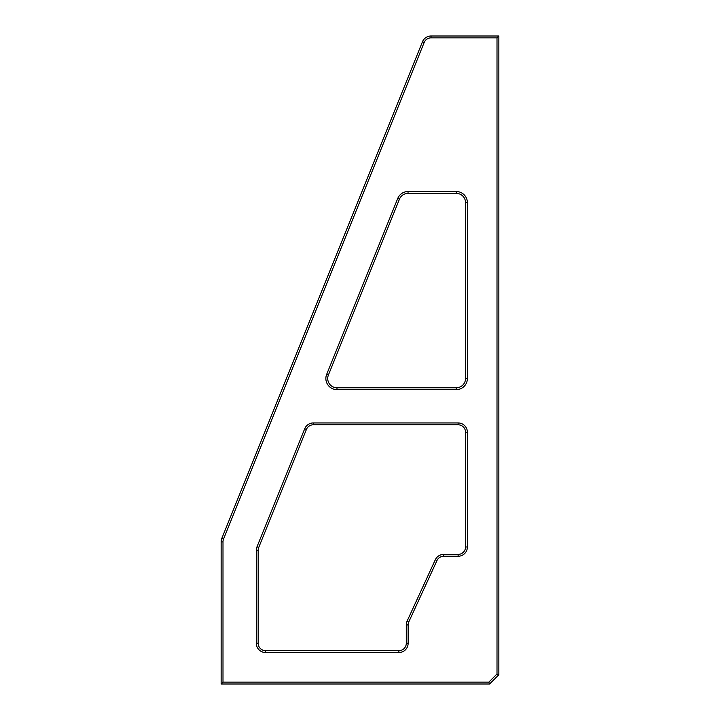 <?xml version="1.0" encoding="UTF-8"?>
<svg xmlns="http://www.w3.org/2000/svg" width="720" height="720" viewBox="0 0 720 720"><rect width="100%" height="100%" fill="white"/><g stroke="black" fill="none" stroke-linecap="round" stroke-linejoin="round"><path stroke-width="1.08" d="M221.139 684L221.139 541.872A9.261 9.261 0 0 1 221.814 538.398L422.46 41.787A9.261 9.261 0 0 1 431.046 36L498.861 36L498.861 674.739L489.6 684L221.139 684L222.993 682.146L488.835 682.146L489.6 684M256.32 550.287L258.174 550.287L258.174 643.266A7.407 7.407 0 0 0 265.581 650.673L398.88 650.673A7.407 7.407 0 0 0 406.287 643.266L406.287 624.924A9.261 9.261 0 0 1 407.133 621.063L435.285 559.791A9.261 9.261 0 0 1 443.691 554.4L458.127 554.4A7.407 7.407 0 0 0 465.534 546.993L465.534 432.207A7.407 7.407 0 0 0 458.127 424.8L313.281 424.8A7.407 7.407 0 0 0 306.414 429.435L258.714 547.515A7.407 7.407 0 0 0 258.174 550.287A7.407 7.407 0 0 1 258.714 547.515A7.407 7.407 0 0 0 258.174 550.287A7.407 7.407 0 0 1 258.714 547.515L256.995 546.813L304.704 428.742A9.261 9.261 0 0 1 313.281 422.946L458.127 422.946A9.261 9.261 0 0 1 467.379 432.207L467.379 546.993A9.261 9.261 0 0 1 458.127 556.254L443.691 556.254A7.407 7.407 0 0 0 436.968 560.565L408.816 621.837A7.407 7.407 0 0 0 408.141 624.924L408.141 643.266A9.261 9.261 0 0 1 398.88 652.527L265.581 652.527A9.261 9.261 0 0 1 256.32 643.266L256.32 550.287A9.261 9.261 0 0 1 256.995 546.813M465.534 378.513L465.534 202.626A9.261 9.261 0 0 0 456.273 193.374L408.033 193.374A9.261 9.261 0 0 0 399.456 199.161L328.392 375.048A9.261 9.261 0 0 0 327.717 378.513A9.261 9.261 0 0 1 328.392 375.048A9.261 9.261 0 0 0 336.978 387.774L456.273 387.774A9.261 9.261 0 0 0 465.534 378.513A9.261 9.261 0 0 1 456.273 387.774L456.273 389.619L336.978 389.619A11.106 11.106 0 0 1 326.673 374.355L397.737 198.468A11.106 11.106 0 0 1 408.033 191.52L456.273 191.52A11.106 11.106 0 0 1 467.379 202.626L467.379 378.513A11.106 11.106 0 0 1 456.273 389.619A11.106 11.106 0 0 0 467.379 378.513L465.534 378.513M265.581 652.527L265.581 650.673A7.407 7.407 0 0 1 258.174 643.266A7.407 7.407 0 0 0 265.581 650.673A7.407 7.407 0 0 1 258.174 643.266L256.32 643.266M336.978 389.619L336.978 387.774A9.261 9.261 0 0 1 327.717 378.513A9.261 9.261 0 0 0 336.978 387.774A9.261 9.261 0 0 1 328.392 375.048L326.673 374.355M397.737 198.468L399.456 199.161A9.261 9.261 0 0 1 408.033 193.374A9.261 9.261 0 0 0 399.456 199.161A9.261 9.261 0 0 1 408.033 193.374L408.033 191.52M488.835 682.146L497.007 673.974L498.861 674.739M498.861 36L497.007 37.854L431.046 37.854A7.407 7.407 0 0 0 424.179 42.48L223.533 539.091A7.407 7.407 0 0 0 222.993 541.872L222.993 682.146M497.007 673.974L497.007 37.854M408.141 643.266L406.287 643.266A7.407 7.407 0 0 1 398.88 650.673L398.88 652.527A9.261 9.261 0 0 0 408.141 643.266L408.141 624.924L406.287 624.924A9.261 9.261 0 0 1 407.133 621.063L408.816 621.837L436.968 560.565L435.285 559.791A9.261 9.261 0 0 1 443.691 554.4L443.691 556.254M458.127 556.254A9.261 9.261 0 0 0 467.379 546.993L465.534 546.993A7.407 7.407 0 0 1 458.127 554.4L458.127 556.254M467.379 432.207A9.261 9.261 0 0 0 458.127 422.946L458.127 424.8A7.407 7.407 0 0 1 465.534 432.207L467.379 432.207M467.379 202.626A11.106 11.106 0 0 0 456.273 191.52L456.273 193.374A9.261 9.261 0 0 1 465.534 202.626L467.379 202.626M313.281 422.946L313.281 424.8A7.407 7.407 0 0 0 306.414 429.435L304.704 428.742M424.179 42.48L422.46 41.787A9.261 9.261 0 0 1 431.046 36L431.046 37.854M222.993 541.872L221.139 541.872A9.261 9.261 0 0 1 221.814 538.398L223.533 539.091"/></g></svg>
